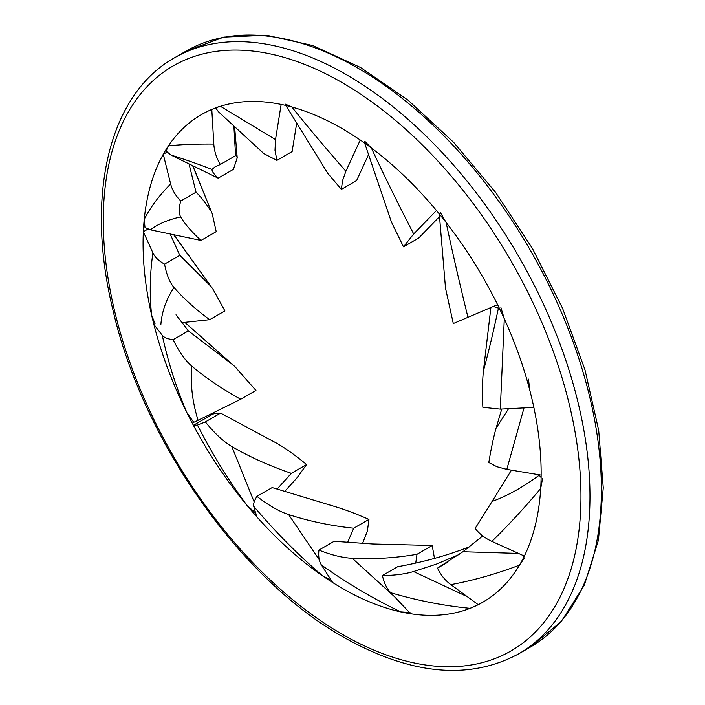 <?xml version="1.0" encoding="UTF-8"?>
<svg xmlns="http://www.w3.org/2000/svg" width="705" height="705" viewBox="0 0 705 705"><rect width="100%" height="100%" fill="white"/><g stroke="black" fill="none" stroke-linecap="round" stroke-linejoin="round"><path stroke-width="1.06" d="M213.412 412.733A281.48 162.511 -120 0 0 213.923 413.685M342.119 588.243A281.48 162.511 60 0 1 158.228 340.198A281.48 162.511 60 0 1 201.374 114.642A281.48 162.511 60 0 1 482.854 277.153A281.48 162.511 60 0 1 482.854 602.185A281.48 162.511 60 0 1 342.119 588.243M439.664 214.399L439.435 215.474M445.525 288.204L453.306 323.56L497.58 304.657A281.48 162.511 -120 0 0 446.124 222.507L440.572 212.848M468.058 317.735C460.118 285.578 452.804 253.835 446.124 222.507M523.824 557.126L522.467 555.196M518.501 553.407L462.912 551.733L482.766 535.95M462.903 551.751L437.532 568.115L447.834 562.167M437.532 568.115C440.687 574.883 445.128 580.391 450.839 584.648C473.804 580.321 496.681 573.817 519.462 565.137L524.485 557.866M450.839 584.648L478.228 604.687A281.48 162.511 -120 0 0 482.854 602.185A281.48 162.511 -120 0 0 519.462 565.137M432.218 545.503L416.99 554.297C394.747 558.078 373.148 559.4 352.2 558.272C342.568 557.814 331.482 555.082 318.933 550.085L334.161 541.29L372.478 543.978L432.218 545.503L434.483 558.413M416.99 554.297L415.738 563.084M318.933 550.085C318.237 556.271 319.057 561.233 321.392 564.969C347.142 583.273 373.615 598.924 400.81 611.905L410.019 612.566M394.368 596.562L352.218 558.254M321.392 564.969L332.725 582.568A281.48 162.511 -120 0 0 400.81 611.914M508.569 408.706L496.029 428.296L501.74 409.059M496.029 428.305C493.394 437.867 490.988 449.27 488.812 462.506L496.928 466.736L506.816 469.38L524.018 407.904M506.816 469.38L541.149 475.117A281.48 162.511 -120 0 0 529.843 390.429L528.459 379.123M306.587 464.542L291.359 473.337C269.698 465.952 249.843 457.016 231.786 446.521C223.406 441.577 214.593 433.363 205.366 421.907L220.594 413.112L276.677 443.216C285.19 448.036 295.157 455.148 306.587 464.542L296.893 477.972L284.52 491.614M255.88 513.24L247.173 505.6A281.48 162.511 -120 0 1 193.399 425.309L212.355 414.364L214.646 413.465L220.594 413.112M291.359 473.337L277.003 489.164M205.366 421.907L197.444 425.071C212.143 453.888 228.72 480.731 247.173 505.591M254.179 501.96L231.804 446.521M193.399 425.309L197.444 425.071M184.763 322.352L234.985 366.688L255.941 390.447L240.713 399.242L198.087 420.312C192.394 402.07 190.262 383.978 191.69 366.036C205.79 377.933 222.137 389.001 240.713 399.242M191.672 366.036C185.098 360.352 178.92 351.566 173.157 339.678C167.737 339.035 164.106 337.58 162.282 335.324C168.178 362.52 176.435 388.393 187.045 412.954L193.752 422.33L198.087 420.312M173.157 339.678L188.385 330.883L176.003 314.818M232.438 364.547L188.385 330.883M155.038 323.762L153.884 324.423A281.48 162.511 -120 0 0 187.045 412.954M153.884 324.423L162.282 335.324M173.659 234.712L212.884 289.05L224.895 310.914L209.658 319.7L182.031 322.643M160.837 324.899C161.842 311.61 166.23 299.158 174.02 287.534C183.432 298.347 195.32 309.072 209.658 319.7M174.003 287.534C169.614 282.291 166.468 274.492 164.565 264.128L179.801 255.333L170.125 233.972M209.746 285.155L179.801 255.333M164.565 264.128C158.872 261.035 154.985 257.281 152.906 252.866C149.83 274.236 149.407 295.016 151.663 315.205L155.029 323.754M147.935 229.09L143.344 231.742A281.48 162.511 -120 0 0 151.654 315.205M143.344 231.742L152.906 252.866M192.65 165.666L212.179 213.58L216.206 231.663L200.978 240.458L150.412 229.83C157.532 224.243 167.614 219.916 180.656 216.858M200.978 240.458C191.734 231.98 184.957 224.111 180.639 216.849C178.656 213.218 178.709 207.931 180.815 200.995C175.642 195.849 172.249 190.165 170.636 183.952C159.066 195.629 150.262 207.455 144.234 219.422L145.001 227.53L150.412 229.83M180.815 200.995L196.043 192.201L189.019 163.895M210.804 210.865C205.446 202.679 200.528 196.457 196.043 192.201M167.006 152.13L163.278 154.28A281.48 162.511 -120 0 0 144.234 219.422M163.278 154.28L170.636 183.952M364.644 143.062L391.416 221.969L403.489 246.829L418.717 238.034L439.515 216.611M391.178 221.282L391.416 221.969M403.489 246.829L413.676 233.981L436.465 210.513A281.48 162.511 -120 0 0 371.332 147.935L364.723 141.229M413.685 233.972C398.36 204.371 384.243 175.695 371.332 147.935M459.131 554.491L436.263 564.167L413.544 571.552C404.688 574.152 394.324 575.474 382.454 575.509L397.682 566.714C419.872 562.722 440.396 557.338 459.255 550.587L469.318 546.93M390.729 592.72C416.937 600.493 443.375 605.692 470.05 608.336L477.655 604.837L477.162 603.903M477.655 604.837L478.096 604.582M382.454 575.509C383.828 582.515 386.578 588.261 390.72 592.72L410.662 613.755A281.48 162.511 -120 0 0 470.05 608.336M467.327 596.703L413.553 571.535M215.677 107.909L218.488 111.822L263.882 153.628L276.898 160.361L292.126 151.566L296.532 124.133M276.898 160.361L275.003 150.324L275.514 139.599L220.427 106.288L215.563 107.671M275.514 139.599L281.154 104.428A281.48 162.511 -120 0 0 220.427 106.288M218.162 178.153L171.042 155.091C182.366 158.537 196.034 163.313 212.038 169.429C211.835 171.209 213.879 174.126 218.162 178.153L233.399 169.359L237.215 157.85L234.65 127.076L237.188 157.682M212.029 169.42L215.025 166.856L220.365 164.459C216.479 158.123 214.294 151.328 213.809 144.076C196.043 143.926 180.921 144.525 168.451 145.864L166.089 151.099L171.042 155.091M220.365 164.459L235.593 155.664L233.893 126.371M237.188 157.673L235.99 154.756L235.593 155.664M213.809 144.076L211.8 109.451A281.48 162.511 -120 0 0 201.374 114.642A281.48 162.511 -120 0 0 168.451 145.864M285.816 105.459L327.79 173.351L341.379 189.363L356.607 180.568L368.292 155.162M327.464 172.831L327.79 173.351M341.379 189.363L342.524 180.7L345.882 171.262C326.089 148.684 308.076 127.27 291.861 107.01L285.499 104.199M345.882 171.262L360.264 140.013A281.48 162.511 -120 0 0 291.861 107.01M493.438 306.49L498.435 308.129C493.509 331.306 488.503 352.218 483.418 370.865L490.883 307.618M499.255 308.067L498.435 308.129M483.418 370.874C482.387 380.77 482.202 392.914 482.863 407.305L500.312 409.129L504.295 318.81L500.911 307.6M500.312 409.129L533.844 407.393A281.48 162.511 -120 0 0 504.295 318.81M368.953 519.418L353.725 528.212C330.76 525.789 309.046 521.233 288.583 514.553C279.11 511.451 268.57 505.388 256.937 496.364L272.165 487.569L335.88 506.86C345.406 509.75 356.43 513.936 368.953 519.418L367.402 530.98L362.546 543.502M353.725 528.212L347.609 542.489M256.937 496.364C254.232 500.797 253.165 504.128 253.73 506.331C275.452 532.011 298.479 555.24 322.802 576.011L331.156 580.162M319.277 559.761L288.592 514.544M253.73 506.331L256.664 516.65A281.48 162.511 -120 0 0 322.802 576.011M538.937 474.747L539.158 475.232C523.022 487.199 507.336 495.932 492.099 501.422L511.451 470.156M541.123 477.532L539.158 475.232M492.099 501.44L475.126 528.468C479.506 533.949 485.084 538.259 491.87 541.378C508.349 525.322 524.626 507.697 540.7 488.521L542.559 478.501M491.87 541.378L524.353 556.051A281.48 162.511 -120 0 0 540.709 488.521M530.116 647.269L561.242 621.51L584.286 585.291L598.422 540.171L603.26 487.886L598.704 430.358L584.965 369.764L562.59 308.367L532.442 248.504L495.677 192.474L453.694 142.41L408.089 100.216L360.563 67.521L312.861 45.569L266.719 35.25L223.838 37.092L185.961 51.174A344.155 198.695 60 0 1 530.116 249.87A344.155 198.695 60 0 1 530.116 647.269L518.695 653.852A344.155 198.695 -120 0 0 518.704 256.461A344.155 198.695 -120 0 0 174.549 57.766C108.746 94.523 84.97 195.867 112.844 309.601C142.621 440.325 240.317 579.298 343.432 637.126C410.618 674.993 469.036 680.563 518.695 653.852M342.119 634.209A337.783 195.021 60 0 1 135.272 101.088A337.783 195.021 60 0 1 548.966 339.933A337.783 195.021 60 0 1 342.119 634.209M185.961 51.174L174.549 57.766M439.418 215.395L445.613 289.385M184.825 322.344L234.562 366.309M173.862 234.756L212.443 288.442M192.853 165.772L211.993 213.148"/></g></svg>
